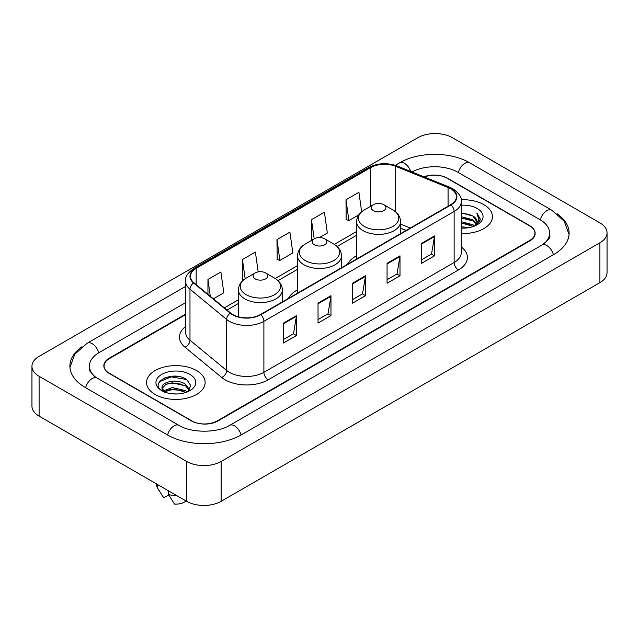 <?xml version="1.0" encoding="UTF-8"?>
<svg xmlns="http://www.w3.org/2000/svg" width="639" height="639" viewBox="0 0 639 639"><rect width="100%" height="100%" fill="white"/><g stroke="black" fill="none" stroke-linecap="round" stroke-linejoin="round"><path stroke-width="0.96" d="M297.534 289.858A32.333 18.667 0 0 0 288.437 298.381M356.634 255.736A32.333 18.667 0 0 0 347.536 264.258M406.029 230.487L400.565 228.275M185.566 314.636L109.413 358.599A18.299 10.567 0 0 0 104.053 366.075A18.299 10.567 0 0 0 109.413 373.543L191.38 420.869A18.299 10.567 0 0 0 217.26 420.869L529.587 240.552A18.299 10.567 0 0 0 534.947 233.075A18.299 10.567 0 0 0 529.587 225.607L447.619 178.281A18.299 10.567 0 0 0 424.424 177.003M543.501 244.09A32.94 19.018 0 0 0 549.588 233.075A32.94 19.018 0 0 0 539.939 219.624L457.979 172.306A32.94 19.018 0 0 0 411.979 171.971M185.566 302.678L99.061 352.624A32.94 19.018 0 0 0 89.412 366.075A32.94 19.018 0 0 0 95.499 377.09M186.636 461.462A24.402 14.09 0 0 0 221.142 461.462L599.901 242.788A24.402 14.09 0 0 0 607.05 232.828A24.402 14.09 0 0 0 599.901 222.867L452.364 137.689A24.402 14.09 0 0 0 417.858 137.689L39.099 356.362A24.402 14.09 0 0 0 31.95 366.323A24.402 14.09 0 0 0 39.099 376.283L186.636 461.462L186.636 501.311A24.402 14.09 0 0 0 221.142 501.311L599.901 282.638A24.402 14.09 0 0 0 607.05 272.677L607.05 232.828M31.95 366.323L31.95 406.172A24.402 14.09 0 0 0 39.099 416.133L186.636 501.311M82.024 346.705A52.47 30.289 0 0 0 69.891 366.075A52.47 30.289 0 0 0 85.259 387.49L167.218 434.816A52.47 30.289 0 0 0 241.422 434.816L553.741 254.498A52.47 30.289 0 0 0 569.109 233.075A52.47 30.289 0 0 0 556.976 213.706M405.973 230.519L400.565 228.331M178.289 376.467A24.402 14.09 0 0 0 164.007 378.16M483.859 204.68A29.282 16.91 0 0 0 461.158 199.767A29.282 16.91 0 0 1 483.859 204.68A29.282 16.91 0 0 1 492.437 216.637A29.282 16.91 0 0 0 483.859 204.68M196.556 370.556A29.282 16.91 0 0 0 164.638 366.89A29.282 16.91 0 0 0 146.563 382.513A29.282 16.91 0 0 0 155.141 394.471A29.282 16.91 0 0 0 187.051 398.129A29.282 16.91 0 0 0 205.135 382.513A29.282 16.91 0 0 0 196.556 370.556A29.282 16.91 0 0 0 164.638 366.89A29.282 16.91 0 0 0 146.563 382.513A29.282 16.91 0 0 0 155.141 394.471A29.282 16.91 0 0 0 187.051 398.129A29.282 16.91 0 0 0 205.135 382.513A29.282 16.91 0 0 0 196.556 370.556M450.687 188.769A19.521 11.27 180 0 1 456.406 196.74A19.521 11.27 180 0 1 450.687 204.704L260.44 314.54A19.521 11.27 180 0 1 230.647 313.038L193.976 282.805A19.521 11.27 180 0 1 190.446 276.336A19.521 11.27 180 0 1 196.165 268.364L370.708 167.594A19.521 11.27 180 0 1 395.709 166.332L448.075 187.507A19.521 11.27 180 0 1 450.687 188.769M451.03 188.569A20.009 11.55 0 0 0 448.362 187.275L395.988 166.1A20.009 11.55 0 0 0 370.364 167.394L195.822 268.172A20.009 11.55 0 0 0 193.577 282.965L230.248 313.198A20.009 11.55 0 0 0 260.792 314.739L451.03 204.903A20.009 11.55 0 0 0 451.03 188.569M283.524 323.086L283.524 343.007L296.464 335.539L296.464 315.618L283.524 323.086M283.524 339.477L293.493 333.718L296.408 316.273A4.88 2.82 -120 0 0 296.464 315.618M293.405 333.774L296.464 335.539M318.03 303.158L318.03 323.086L330.978 315.618L330.978 295.689L318.03 303.158M318.03 319.548L327.999 313.797L330.922 296.352A4.88 2.82 -120 0 0 330.978 295.689M327.911 313.845L330.978 315.618M421.564 243.387L421.564 263.316L434.512 255.84L434.512 235.919L421.564 243.387M421.564 259.777L431.533 254.018L434.456 236.574A4.88 2.82 -120 0 0 434.512 235.919M431.445 254.074L434.512 255.84M387.058 263.308L387.058 283.237L399.998 275.768L399.998 255.84L387.058 263.308M387.058 279.698L397.027 273.947L399.942 256.503A4.88 2.82 -120 0 0 399.998 255.84M396.939 273.995L399.998 275.768M352.544 283.237L352.544 303.158L365.484 295.689L365.484 275.768L352.544 283.237M352.544 299.627L362.513 293.868L365.436 276.423A4.88 2.82 -120 0 0 365.484 275.768M362.425 293.924L365.484 295.689M461.286 233.507A29.282 16.91 0 0 0 492.437 216.637A29.282 16.91 0 0 1 461.286 233.507M185.566 314.14L109.197 358.231A18.299 10.567 0 0 0 103.837 365.7A18.299 10.567 0 0 0 109.197 373.176L192.027 420.989A18.299 10.567 0 0 0 217.907 420.989L529.803 240.919A18.299 10.567 0 0 0 535.163 233.451A18.299 10.567 0 0 0 529.803 225.974L446.973 178.161A18.299 10.567 0 0 0 423.953 176.811M213.394 298.812L223.81 292.798L220.886 271.982L207.947 279.451L207.947 294.315M319.468 237.564L327.336 233.019L324.42 212.204L311.473 219.68L311.688 239.481M361.666 211.781L358.926 192.283L345.987 199.751L346.194 219.552M258.18 271.887L255.392 252.054L242.453 259.53L242.66 279.331M276.967 239.601L279.89 260.416L292.83 252.948L289.906 232.133L276.967 239.601L277.174 259.402M279.89 260.416L276.967 259.33M312.575 239.817L311.473 239.401M311.473 219.68L314.172 238.89M345.987 199.751L348.91 220.567L358.846 214.832M348.91 220.567L345.987 219.481M243.794 279.754L242.453 279.251M242.453 259.53L245.152 278.772M207.947 279.451L210.303 296.264M461.286 226.693L468.547 227.692M461.286 227.939L464.553 228.091M461.286 221.709L472.908 224.704L474.593 226.03M461.286 222.955L473.579 226.422M461.286 216.733L472.908 219.728L476.47 223.698M461.286 217.979L472.908 220.974L476.151 224.281M476.662 224.217L476.822 224.8M474.665 226.006A13.794 7.964 0 0 0 476.942 221.621A13.794 7.964 0 0 0 472.908 215.99L476.934 221.917M476.534 224.361L480.113 220.151L480.24 218.921L476.83 213.003L478.827 219.624L474.881 225.91M461.286 228.075A19.889 11.486 0 0 0 477.221 224.76A19.889 11.486 0 0 0 477.221 208.514A19.889 11.486 0 0 0 461.286 205.207M472.908 215.99L461.286 212.939M476.83 213.003L480.24 219.161M461.286 213.274L469.977 214.456M478.755 220.048L479.593 221.509M461.286 218.25L469.561 219.321M461.286 223.235L469.561 224.297M478.835 219.544L479.737 221.214M373.424 210.662A7.325 4.225 0 0 0 383.775 210.662A7.325 4.225 0 0 0 383.775 204.68L392.865 209.927A20.176 11.646 0 0 1 392.865 226.406A20.176 11.646 0 0 1 364.334 226.406A20.176 11.646 0 0 1 364.334 209.927C359.366 212.883 356.802 216.805 356.634 221.693A21.966 12.676 0 0 0 363.072 230.655A21.966 12.676 0 0 0 387.002 233.403A21.966 12.676 0 0 0 400.565 221.693C400.397 216.805 397.833 212.883 392.865 209.927L383.775 204.68A7.325 4.225 0 0 0 373.424 204.68A7.325 4.225 0 0 0 373.424 210.662M314.324 244.777A7.325 4.225 0 0 0 324.676 244.785A7.325 4.225 0 0 0 324.676 238.802L333.766 244.05A20.176 11.646 0 0 1 333.766 260.528A20.176 11.646 0 0 1 305.234 260.528A20.176 11.646 0 0 1 305.234 244.05C300.266 247.005 297.702 250.919 297.534 255.808A21.966 12.676 0 0 0 303.972 264.778A21.966 12.676 0 0 0 327.903 267.525A21.966 12.676 0 0 0 341.466 255.808C341.298 250.919 338.734 247.005 333.766 244.05L324.676 238.802A7.325 4.225 0 0 0 314.324 238.802A7.325 4.225 0 0 0 314.324 244.777M255.225 278.9A7.325 4.225 0 0 0 265.576 278.9A7.325 4.225 0 0 0 265.576 272.925L274.666 278.173A20.176 11.646 0 0 1 274.666 294.643A20.176 11.646 0 0 1 246.135 294.643A20.176 11.646 0 0 1 246.135 278.173C241.167 281.12 238.603 285.042 238.435 289.93A21.966 12.676 0 0 0 244.873 298.9A21.966 12.676 0 0 0 268.803 301.648A21.966 12.676 0 0 0 282.366 289.93C282.198 285.042 279.634 281.12 274.666 278.173L265.576 272.925A7.325 4.225 0 0 0 255.225 272.925A7.325 4.225 0 0 0 255.225 278.9M172.514 393.832L177.163 393.967M163.392 390.916L172.274 387.53L185.598 390.645L187.211 391.939M164.047 391.907L174.183 389.031L185.598 392.226M162.058 387.569L164.335 391.875M162.074 387.961C160.669 381.842 177.45 378.232 185.598 384.319L189.559 389.79M162.138 388.368L165.82 384.446L172.25 382.801L185.598 385.892L189.248 390.197M187.682 391.739L190.797 385.621L186.86 379.686C172.897 369.654 148.096 382.873 162.418 390.98L163.129 391.411M189.911 374.39A19.889 11.486 0 0 0 161.779 374.39A19.889 11.486 0 0 0 161.779 390.637A19.889 11.486 0 0 0 189.911 390.629A19.889 11.486 0 0 0 189.911 374.39M156.323 483.819L156.323 484.13A19.521 11.27 0 0 0 157.394 487.805A19.521 11.27 0 0 0 157.745 488.356L163.72 497.853L168.752 494.953M157.745 488.356L157.745 484.634M164.638 392.282C162.554 391.044 161.715 389.702 162.122 388.272M168.536 490.864L168.536 494.578L174.503 504.083A12.205 7.045 0 0 0 186.029 500.968M168.536 494.578A19.521 11.27 0 0 0 176.38 495.393M159.51 381.683L171.196 376.882L186.588 379.502M166.811 384.007L171.196 383.208L182.283 384.183M166.755 390.349L171.196 389.534L182.267 390.501M241.055 435.023A9.761 5.639 -120 0 0 229.633 425.366C217.635 433.122 191.005 433.122 179 425.366L97.04 378.04L94.157 376.131L89.819 371.003L89.412 369.062M167.586 435.023A9.761 5.639 -60 0 1 174.12 425.846A9.761 5.639 -60 0 1 179 425.366M85.626 387.705A9.761 5.639 -60 0 1 92.16 378.528A9.761 5.639 -60 0 1 97.04 378.04M69.947 367.449L74.803 354.174L87.279 343.175A9.761 5.639 60 0 1 98.694 352.84M395.325 165.325L399.607 162.857A9.761 5.639 60 0 1 410.709 171.46M399.607 162.857C418.641 151.531 450.719 151.531 469.761 162.857A9.761 5.639 120 0 0 464.88 163.336A9.761 5.639 120 0 0 458.347 172.514M569.053 234.449L564.197 221.174L551.721 210.175A9.761 5.639 120 0 0 546.84 210.662A9.761 5.639 120 0 0 540.306 219.84M553.374 254.705A9.761 5.639 -120 0 0 541.96 245.049L229.633 425.366M221.142 501.311L221.142 461.462M39.099 416.133L39.099 376.283M599.901 282.638L599.901 242.788M461.286 246.942A30.504 17.612 180 0 1 458.451 269.962L268.204 379.798A6.102 3.522 60 0 1 263.891 372.321L454.137 262.493A24.402 14.09 0 0 0 461.286 252.525L461.286 201.517A24.402 14.09 180 0 1 454.137 211.485A6.102 3.522 -120 0 0 451.03 204.903M268.204 379.798A30.504 17.612 180 0 1 225.072 379.798A30.504 17.612 180 0 1 221.653 377.449L184.983 347.209A30.504 17.612 180 0 1 185.566 326.545M229.385 372.321A24.402 14.09 0 0 0 263.891 372.321L263.891 321.313A24.402 14.09 180 0 1 226.645 319.436L189.983 289.203A24.402 14.09 180 0 1 185.566 281.12L185.566 332.128A24.402 14.09 0 0 0 189.983 340.212L226.645 370.444A24.402 14.09 0 0 0 229.385 372.321M461.286 201.517C462.101 197.707 459.297 193.457 452.875 188.761L449.664 187.211A6.102 2.86 112 0 0 448.362 187.275M449.664 187.211L397.298 166.036C387.186 162.458 377.601 162.977 368.519 167.594A6.102 3.522 60 0 1 370.364 167.394M195.822 268.172A6.102 3.522 -120 0 0 193.976 268.364C187.642 272.917 184.839 277.166 185.566 281.12M193.577 282.965A6.102 4.082 129.5 0 0 189.983 289.203L189.983 340.212A6.102 4.082 -50.5 0 1 184.983 347.209M397.298 166.036A6.102 2.86 112 0 0 395.988 166.1M230.248 313.198A6.102 4.082 129.5 0 0 226.645 319.436L226.645 370.444A6.102 4.082 -50.5 0 1 221.653 377.449M260.792 314.739A6.102 3.522 60 0 1 263.891 321.313L454.137 211.485L454.137 262.493A6.102 3.522 60 0 0 458.451 269.962M196.165 268.364L196.165 284.603M448.075 187.507L448.075 206.213M395.709 166.332L395.709 211.924M410.302 228.019L400.565 224.089M370.708 167.594L370.708 206.253M356.634 231.51L334.333 244.386M297.534 265.632L275.233 278.508M238.435 299.755L224.377 307.87M352.544 283.868L365.436 276.423M387.058 263.947L399.942 256.503M421.564 244.018L434.456 236.574M318.03 303.797L330.922 296.352M283.524 323.717L296.408 316.273M87.279 343.175L185.566 286.432M549.588 236.063C550.946 237.053 548.406 240.048 541.96 245.049M469.761 162.857L551.721 210.175M368.519 167.594L193.976 268.364M356.634 235.224L337.112 246.494M297.534 269.346L278.013 280.617M238.435 303.469L227.029 310.051M406.116 230.439L400.565 228.195M400.565 233.642L400.565 221.693M356.634 259.003L356.634 221.693M373.424 204.68L364.334 209.927M341.466 267.765L341.466 255.808M297.534 293.125L297.534 255.808M314.324 238.802L305.234 244.05M282.366 301.888L282.366 289.93M238.435 316.8L238.435 289.93M255.225 272.925L246.135 278.173M159.375 491.119L157.394 487.805"/></g></svg>
